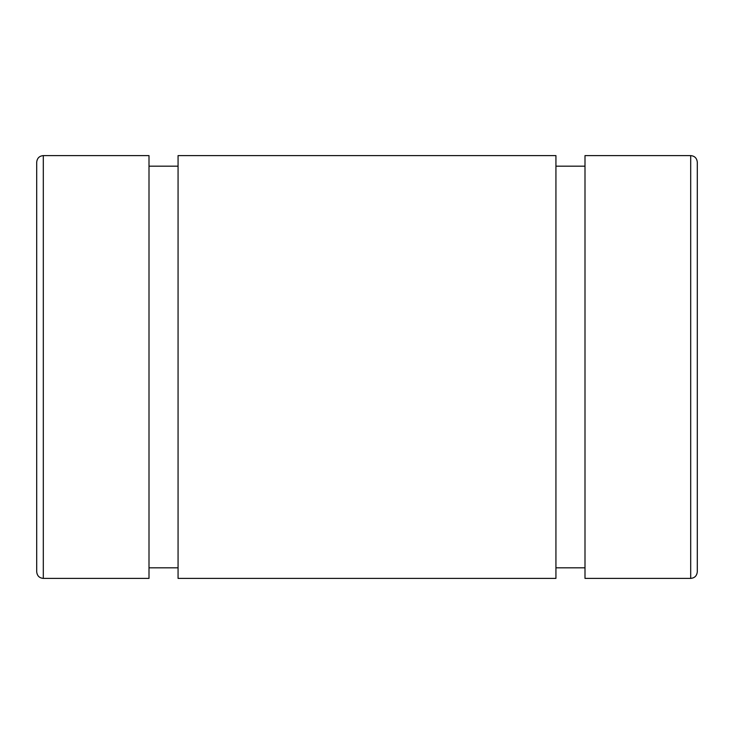 <?xml version="1.0" encoding="UTF-8"?>
<svg xmlns="http://www.w3.org/2000/svg" width="734" height="734" viewBox="0 0 734 734"><rect width="100%" height="100%" fill="white"/><g stroke="black" fill="none" stroke-linecap="round" stroke-linejoin="round"><path stroke-width="1.1" d="M555.932 155.608L555.932 578.392L178.068 578.392L178.068 155.608L555.932 155.608M149.002 155.608L149.002 578.392L43.306 578.392L43.306 155.608L149.002 155.608M697.3 571.786L697.3 162.214C696.869 158.168 694.667 155.966 690.694 155.608L690.694 578.392C694.667 578.034 696.869 575.832 697.3 571.786M690.694 155.608L584.998 155.608L584.998 578.392L690.694 578.392M43.306 155.608C39.333 155.966 37.131 158.168 36.7 162.214L36.7 571.786C37.131 575.832 39.333 578.034 43.306 578.392M149.002 567.822L178.068 567.822M149.002 166.178L178.068 166.178M555.932 567.822L584.998 567.822M555.932 166.178L584.998 166.178"/></g></svg>
